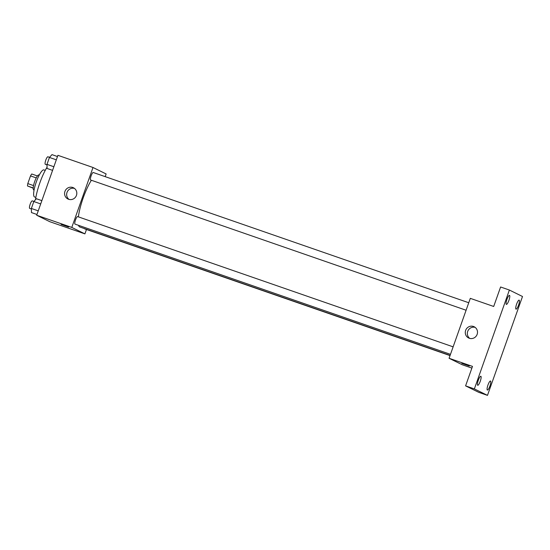 <?xml version="1.0" encoding="UTF-8"?>
<svg xmlns="http://www.w3.org/2000/svg" width="550" height="550" viewBox="0 0 550 550"><rect width="100%" height="100%" fill="white"/><g stroke="black" fill="none" stroke-linecap="round" stroke-linejoin="round"><path stroke-width="0.82" d="M33.543 185.591L27.789 183.597L30.511 175.911A7.556 1.726 109.1 0 1 31.742 173.993L37.441 175.966M33.199 188.196L27.5 185.976A7.556 1.726 109.1 0 1 27.789 183.597M33.206 187.956L27.5 185.976M34.066 190.059L33.708 189.936A7.948 1.815 -70.9 0 1 34.595 181.83A7.948 1.815 -70.9 0 1 38.919 174.914L39.277 175.037M36.259 177.897L30.511 175.911M35.86 197.416L34.547 196.962A14.307 3.266 -70.9 0 1 36.149 182.366A14.307 3.266 -70.9 0 1 43.924 169.922L45.237 170.376M35.489 199.698A25.438 5.809 -70.9 0 1 47.052 167.207M86.467 229.494L84.913 233.881L49.816 221.705L36.692 215.242L57.908 155.32L93.005 167.489L106.129 173.951L105.181 176.639M78.499 225.321A27.858 6.359 109.1 0 0 79.667 226.93A27.858 6.359 109.1 0 0 79.833 226.999L450.092 355.424M91.376 180.269A27.858 6.359 109.1 0 0 78.368 216.865M84.913 233.881L71.789 227.418L93.005 167.489M468.751 302.741L93.239 172.501A3.974 0.908 109.1 0 0 91.101 175.904A3.974 0.908 109.1 0 0 90.613 180.001A3.974 0.908 109.1 0 0 90.633 180.008L466.098 310.234M450.038 355.589L84.679 228.869A3.974 0.908 109.1 0 0 84.679 228.869A3.974 0.908 109.1 0 1 84.48 228.614M450.478 354.337L75.02 224.111A3.974 0.908 -70.9 0 1 75.46 220.062A3.974 0.908 -70.9 0 1 77.626 216.604A3.974 0.908 -70.9 0 1 77.646 216.611M71.789 227.418L36.692 215.242M68.612 199.286A6.249 6.084 116.2 0 1 65.237 190.706A6.249 6.084 116.2 0 1 73.459 187.784A6.249 6.084 116.2 0 1 76.312 195.745A6.249 6.084 116.2 0 1 68.612 199.286M68.502 226.971L61.098 224.373L68.502 226.971M68.592 227.026L61.098 224.373M69.025 199.416A6.249 6.084 116.2 0 1 74.449 188.403M471.879 368.094L462.213 364.739L449.082 358.277L470.305 298.354L493.701 306.467L500.603 286.99L509.376 290.036L522.5 296.498L487.486 395.374L478.713 392.329L465.589 385.866L472.484 366.389L449.082 358.277M487.486 395.374L474.361 388.912L465.589 385.866M474.361 388.912L509.376 290.036M469.308 338.264A6.249 6.084 116.2 0 1 465.933 329.684A6.249 6.084 116.2 0 1 474.155 326.762A6.249 6.084 116.2 0 1 477.008 334.716A6.249 6.084 116.2 0 1 469.308 338.264M469.198 365.942L461.794 363.351L469.198 365.942M469.288 366.004L461.794 363.351M469.721 338.387A6.249 6.084 116.2 0 1 475.145 327.374M508.908 300.362A4.771 1.086 -70.9 0 1 506.364 304.384A4.771 1.086 -70.9 0 1 506.942 299.393A4.771 1.086 -70.9 0 1 509.486 295.371A4.771 1.086 -70.9 0 1 508.908 300.362M480.26 381.26A4.771 1.086 -70.9 0 1 477.716 385.282A4.771 1.086 -70.9 0 1 478.294 380.291A4.771 1.086 -70.9 0 1 480.837 376.269A4.771 1.086 -70.9 0 1 480.26 381.26M489.919 386.018A4.771 1.086 -70.9 0 1 487.376 390.039A4.771 1.086 -70.9 0 1 487.953 385.048A4.771 1.086 -70.9 0 1 490.497 381.026A4.771 1.086 -70.9 0 1 489.919 386.018M518.567 305.119A4.771 1.086 -70.9 0 1 516.024 309.141A4.771 1.086 -70.9 0 1 516.601 304.15A4.771 1.086 -70.9 0 1 519.145 300.128A4.771 1.086 -70.9 0 1 518.567 305.119M36.96 214.479L31.46 212.568L31.371 208.464L33.825 201.541L36.362 198.729L41.862 200.64M38.246 210.849L31.371 208.464M40.693 203.926L33.825 201.541M33.914 201.444L32.292 200.881A3.974 0.908 109.1 0 0 30.147 204.284A3.974 0.908 109.1 0 0 29.659 208.381A3.974 0.908 109.1 0 0 29.686 208.388L31.384 208.979M52.58 170.369L47.08 168.465L46.991 164.361L49.445 157.438L51.982 154.626L57.482 156.537M53.866 166.739L46.991 164.361M56.313 159.823L49.445 157.438M49.534 157.341L47.905 156.778A3.974 0.908 109.1 0 0 45.767 160.181A3.974 0.908 109.1 0 0 45.279 164.278A3.974 0.908 109.1 0 0 45.299 164.285L47.004 164.876M77.626 216.604L453.131 346.844"/></g></svg>
